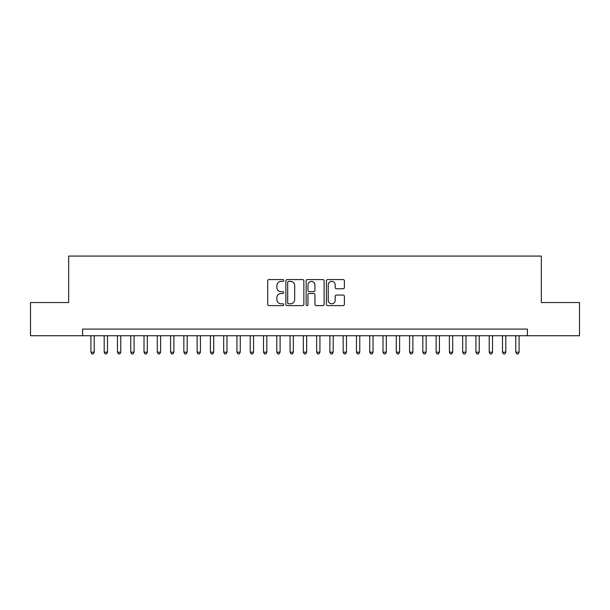<?xml version="1.0" encoding="UTF-8"?>
<svg xmlns="http://www.w3.org/2000/svg" width="610" height="610" viewBox="0 0 610 610"><rect width="100%" height="100%" fill="white"/><g stroke="black" fill="none" stroke-linecap="round" stroke-linejoin="round"><path stroke-width="0.91" d="M283.757 280.463A0.915 0.915 0 0 0 282.842 279.555L269.002 279.555A1.304 1.304 0 0 0 267.698 280.859L267.698 304.314A1.304 1.304 0 0 0 269.002 305.618L282.842 305.618A0.915 0.915 0 0 0 283.757 304.703A0.915 0.915 0 0 0 282.842 303.795L281.05 303.795A4.171 4.171 0 0 1 276.887 299.624L276.887 297.672A4.171 4.171 0 0 1 281.05 293.502L282.842 293.502A0.915 0.915 0 0 0 283.757 292.587A0.915 0.915 0 0 0 282.842 291.671L281.05 291.671A4.171 4.171 0 0 1 276.887 287.501L276.887 285.549A4.171 4.171 0 0 1 281.05 281.378L282.842 281.378A0.915 0.915 0 0 0 283.757 280.463M343.087 288.743A1.304 1.304 0 0 0 344.391 287.44L344.391 280.859A1.304 1.304 0 0 0 343.087 279.555L327.707 279.555A1.304 1.304 0 0 0 326.403 280.859L326.403 304.314A1.304 1.304 0 0 0 327.707 305.618L343.087 305.618A1.304 1.304 0 0 0 344.391 304.314L344.391 296.368A1.304 1.304 0 0 0 343.087 295.065L336.506 295.065A1.304 1.304 0 0 0 335.203 296.368L335.203 300.311A3.485 3.485 0 0 1 331.718 303.795A3.485 3.485 0 0 1 328.233 300.311L328.233 284.862A3.485 3.485 0 0 1 331.718 281.378A3.485 3.485 0 0 1 335.203 284.862L335.203 287.44A1.304 1.304 0 0 0 336.506 288.743L343.087 288.743M82.609 335.736L30.5 335.736L30.5 302.545L68.671 302.545L68.671 256.078L541.329 256.078L541.329 302.545L579.5 302.545L579.5 335.736L527.391 335.736L527.391 329.095L82.609 329.095L82.609 335.736L527.391 335.736M303.856 280.859A1.304 1.304 0 0 0 302.56 279.555L287.18 279.555A1.304 1.304 0 0 0 285.877 280.859L285.877 304.314A1.304 1.304 0 0 0 287.18 305.618L302.56 305.618A1.304 1.304 0 0 0 303.856 304.314L303.856 280.859M307.44 279.555L322.82 279.555A1.304 1.304 0 0 1 324.123 280.859L324.123 304.314A1.304 1.304 0 0 1 322.82 305.618L316.239 305.618A1.304 1.304 0 0 1 314.935 304.314L314.935 294.805A1.304 1.304 0 0 0 313.631 293.502L309.27 293.502A1.304 1.304 0 0 0 307.966 294.805L307.966 304.703A0.915 0.915 0 0 1 307.051 305.618A0.915 0.915 0 0 1 306.144 304.703L306.144 280.859A1.304 1.304 0 0 1 307.44 279.555M288.614 281.378A0.915 0.915 0 0 0 287.699 282.293L287.699 302.88A0.915 0.915 0 0 0 288.614 303.795L290.505 303.795A4.171 4.171 0 0 0 294.676 299.624L294.676 285.549A4.171 4.171 0 0 0 290.505 281.378L288.614 281.378M314.935 284.931A3.485 3.485 0 0 0 311.451 281.446A3.485 3.485 0 0 0 307.966 284.931L307.966 290.368A1.304 1.304 0 0 0 309.27 291.671L313.631 291.671A1.304 1.304 0 0 0 314.935 290.368L314.935 284.931M90.913 335.736L90.913 352.199L94.23 352.199L94.23 335.736M94.23 352.199L93.231 353.922L91.904 353.922L90.913 352.199M104.188 335.736L104.188 352.199L107.505 352.199L107.505 335.736M107.505 352.199L106.514 353.922L105.179 353.922L104.188 352.199M117.463 335.736L117.463 352.199L120.78 352.199L120.78 335.736M120.78 352.199L119.789 353.922L118.462 353.922L117.463 352.199M130.738 335.736L130.738 352.199L134.063 352.199L134.063 335.736M134.063 352.199L133.064 353.922L131.737 353.922L130.738 352.199M144.021 335.736L144.021 352.199L147.338 352.199L147.338 335.736M147.338 352.199L146.339 353.922L145.012 353.922L144.021 352.199M157.296 335.736L157.296 352.199L160.613 352.199L160.613 335.736M160.613 352.199L159.614 353.922L158.287 353.922L157.296 352.199M170.571 335.736L170.571 352.199L173.888 352.199L173.888 335.736M173.888 352.199L172.897 353.922L171.57 353.922L170.571 352.199M183.846 335.736L183.846 352.199L187.171 352.199L187.171 335.736M187.171 352.199L186.172 353.922L184.845 353.922L183.846 352.199M197.121 335.736L197.121 352.199L200.446 352.199L200.446 335.736M200.446 352.199L199.447 353.922L198.12 353.922L197.121 352.199M210.404 335.736L210.404 352.199L213.721 352.199L213.721 335.736M213.721 352.199L212.722 353.922L211.395 353.922L210.404 352.199M223.679 335.736L223.679 352.199L226.996 352.199L226.996 335.736M226.996 352.199L226.005 353.922L224.678 353.922L223.679 352.199M236.954 335.736L236.954 352.199L240.271 352.199L240.271 335.736M240.271 352.199L239.28 353.922L237.953 353.922L236.954 352.199M250.23 335.736L250.23 352.199L253.554 352.199L253.554 335.736M253.554 352.199L252.555 353.922L251.228 353.922L250.23 352.199M263.512 335.736L263.512 352.199L266.829 352.199L266.829 335.736M266.829 352.199L265.83 353.922L264.504 353.922L263.512 352.199M276.787 335.736L276.787 352.199L280.104 352.199L280.104 335.736M280.104 352.199L279.113 353.922L277.779 353.922L276.787 352.199M290.063 335.736L290.063 352.199L293.379 352.199L293.379 335.736M293.379 352.199L292.388 353.922L291.062 353.922L290.063 352.199M303.338 335.736L303.338 352.199L306.662 352.199L306.662 335.736M306.662 352.199L305.663 353.922L304.337 353.922L303.338 352.199M316.62 335.736L316.62 352.199L319.937 352.199L319.937 335.736M319.937 352.199L318.938 353.922L317.612 353.922L316.62 352.199M329.896 335.736L329.896 352.199L333.212 352.199L333.212 335.736M333.212 352.199L332.221 353.922L330.887 353.922L329.896 352.199M343.171 335.736L343.171 352.199L346.488 352.199L346.488 335.736M346.488 352.199L345.496 353.922L344.17 353.922L343.171 352.199M356.446 335.736L356.446 352.199L359.77 352.199L359.77 335.736M359.77 352.199L358.771 353.922L357.445 353.922L356.446 352.199M369.729 335.736L369.729 352.199L373.046 352.199L373.046 335.736M373.046 352.199L372.047 353.922L370.72 353.922L369.729 352.199M383.004 335.736L383.004 352.199L386.321 352.199L386.321 335.736M386.321 352.199L385.322 353.922L383.995 353.922L383.004 352.199M396.279 335.736L396.279 352.199L399.596 352.199L399.596 335.736M399.596 352.199L398.604 353.922L397.278 353.922L396.279 352.199M409.554 335.736L409.554 352.199L412.878 352.199L412.878 335.736M412.878 352.199L411.88 353.922L410.553 353.922L409.554 352.199M422.829 335.736L422.829 352.199L426.154 352.199L426.154 335.736M426.154 352.199L425.155 353.922L423.828 353.922L422.829 352.199M436.112 335.736L436.112 352.199L439.429 352.199L439.429 335.736M439.429 352.199L438.43 353.922L437.103 353.922L436.112 352.199M449.387 335.736L449.387 352.199L452.704 352.199L452.704 335.736M452.704 352.199L451.713 353.922L450.386 353.922L449.387 352.199M462.662 335.736L462.662 352.199L465.979 352.199L465.979 335.736M465.979 352.199L464.988 353.922L463.661 353.922L462.662 352.199M475.937 335.736L475.937 352.199L479.262 352.199L479.262 335.736M479.262 352.199L478.263 353.922L476.936 353.922L475.937 352.199M489.22 335.736L489.22 352.199L492.537 352.199L492.537 335.736M492.537 352.199L491.538 353.922L490.211 353.922L489.22 352.199M502.495 335.736L502.495 352.199L505.812 352.199L505.812 335.736M505.812 352.199L504.821 353.922L503.486 353.922L502.495 352.199M515.77 335.736L515.77 352.199L519.087 352.199L519.087 335.736M519.087 352.199L518.096 353.922L516.769 353.922L515.77 352.199"/></g></svg>
